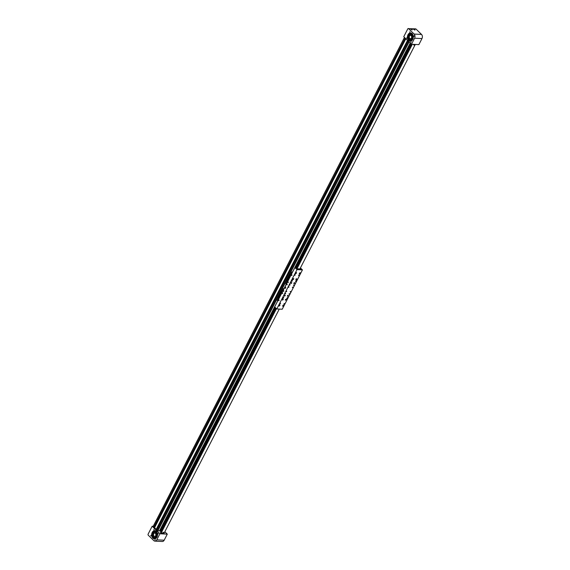 <?xml version="1.0" encoding="UTF-8"?>
<svg xmlns="http://www.w3.org/2000/svg" width="570" height="570" viewBox="0 0 570 570"><rect width="100%" height="100%" fill="white"/><g stroke="black" fill="none" stroke-linecap="round" stroke-linejoin="round"><path stroke-width="0.85" d="M154.171 527.357L405.462 38.397M154.641 527.435L154.242 527.221M156.465 529.594L407.757 40.634M156.935 529.673L156.543 529.459M410.215 43.035L292.517 272.047M286.211 284.316L283.981 288.655M277.676 300.924L159.486 530.898M414.183 35.768L414.012 36.444L414.183 35.768M409.965 31.656L409.787 32.326L409.965 31.656M406.866 37.677L406.695 38.354L406.866 37.677M411.091 41.795L410.913 42.472L411.091 41.795M409.125 33.651A4.304 3.078 -87.1 0 0 408.341 34.827L408.861 35.041A3.577 2.558 92.9 0 0 408.384 37.62L408.234 37.805A3.805 2.729 -87.1 0 0 408.654 39.28M415.003 29.604L413.528 29.148L415.003 29.604M412.231 29.469L410.763 29.013L412.231 29.469M412.11 33.644A4.104 2.936 -87.1 0 0 410.571 32.932A4.104 2.936 -87.1 0 0 407.607 35.753A4.104 2.936 -87.1 0 0 408.626 40.42A4.104 2.936 -87.1 0 0 410.165 41.133A4.104 2.936 -87.1 0 0 413.129 38.311A4.104 2.936 -87.1 0 0 412.11 33.644M410.735 32.946A4.104 2.936 -87.1 0 0 407.906 35.874A4.104 2.936 -87.1 0 0 408.954 40.434A4.104 2.936 -87.1 0 0 410.329 41.133M409.388 33.63A4.104 2.936 -87.1 0 0 408.483 34.884M407.906 28.635L403.752 36.722L411.476 44.261L418.865 44.631L421.978 38.568A2.978 2.13 -87.1 0 0 421.522 34.428L415.822 28.871L407.906 28.635M411.476 44.261L414.597 38.197A2.978 2.13 -87.1 0 0 414.134 34.057L408.434 28.5M409.445 33.979A3.805 2.729 -87.1 0 0 408.733 34.991M408.27 37.755A3.805 2.729 -87.1 0 0 409.032 39.829M409.139 38.988A3.107 2.223 -87.1 0 0 410.051 39.95A3.107 2.223 -87.1 0 0 410.771 40.157L410.813 40.164A3.107 2.223 -87.1 0 0 413.136 37.684A3.107 2.223 -87.1 0 0 411.839 34.164A3.107 2.223 -87.1 0 0 411.127 33.958L411.077 33.958A3.107 2.223 -87.1 0 0 409.338 34.955M409.403 33.708A4.104 2.936 -87.1 0 0 408.562 34.92L409.403 33.694M409.41 33.765A3.969 2.843 -87.1 0 0 408.576 34.927M409.438 33.936A3.805 2.729 -87.1 0 0 408.69 34.969M410.771 40.157A3.107 2.223 -87.1 0 0 413.086 37.684A3.107 2.223 -87.1 0 0 411.797 34.164A3.107 2.223 -87.1 0 0 411.077 33.958M410.165 39.658L412.908 37.214L410.428 34.392M411.447 34.471L412.88 37.207A2.651 1.895 -87.1 0 0 411.761 34.592A2.651 1.895 -87.1 0 0 411.447 34.471A2.651 1.895 -87.1 0 0 411.148 34.421L410.592 34.392A2.651 1.895 92.9 0 1 411.583 34.848A2.651 1.895 92.9 0 1 412.245 37.862A2.651 1.895 92.9 0 1 410.329 39.679A2.651 1.895 92.9 0 1 409.338 39.223A2.651 1.895 92.9 0 1 408.683 36.209A2.651 1.895 92.9 0 1 410.592 34.392M410.329 39.679L410.885 39.708A2.651 1.895 -87.1 0 0 411.191 39.686A2.651 1.895 -87.1 0 0 412.908 37.214M411.141 38.354L411.447 38.653L411.59 37.485A1.653 1.183 -87.1 0 0 411.162 35.668A1.653 1.183 -87.1 0 0 410.543 35.383A1.653 1.183 -87.1 0 0 409.346 36.516A1.653 1.183 -87.1 0 0 409.759 38.404A1.653 1.183 -87.1 0 0 410.379 38.689A1.653 1.183 -87.1 0 0 411.141 38.354L411.583 38.375M410.543 40.677A3.783 2.708 92.9 0 1 408.198 37.976L408.013 37.962A3.783 2.708 -87.1 0 0 410.45 40.677A3.783 2.708 -87.1 0 0 413.193 38.047M412.21 33.744A3.783 2.708 -87.1 0 0 411.597 33.316L411.668 33.352M411.326 33.544A3.577 2.558 -87.1 0 0 410.913 33.48A3.577 2.558 -87.1 0 0 409.452 34.022L409.638 34.029A3.577 2.558 92.9 0 1 411.006 33.488M409.452 34.022L409.367 33.452M408.255 34.863L408.676 35.034A3.577 2.558 -87.1 0 0 408.198 37.606L408.049 37.798M414.589 29.889L413.92 29.483L414.589 29.889M411.825 29.747L411.148 29.348L411.825 29.747M154.99 540.111L155.161 539.434L154.99 540.111M150.765 535.992L150.943 535.316L150.765 535.992M153.864 529.972L154.042 529.295L153.864 529.972M158.082 534.083L158.261 533.406L158.082 534.083M161.032 532.48L160.362 532.515L161.139 533.057L162.721 533.135M152.105 534.147A4.304 3.078 92.9 0 1 152.66 532.316M154.541 538.835A4.104 2.936 92.9 0 1 153.166 538.137A4.104 2.936 92.9 0 1 152.119 533.577A4.104 2.936 92.9 0 1 154.947 530.649M152.846 538.123A4.104 2.936 92.9 0 1 151.82 533.456A4.104 2.936 92.9 0 1 154.791 530.634A4.104 2.936 92.9 0 1 156.323 531.347A4.104 2.936 92.9 0 1 157.349 536.014A4.104 2.936 92.9 0 1 154.377 538.835A4.104 2.936 92.9 0 1 152.846 538.123M152.247 534.126A4.104 2.936 92.9 0 1 152.753 532.48M148.022 534.318L152.176 526.231L159.906 533.769L156.786 539.833A2.978 2.13 92.9 0 1 154.919 541.13A2.978 2.13 92.9 0 1 153.8 540.616L148.1 535.052L148.022 534.318M160.22 530.934L157.562 530.663L153.066 526.274L152.176 526.231M164.132 533.207L164.317 532.836M164.837 531.746L167.288 534.14L159.906 533.769M167.288 534.14L164.174 540.203A2.978 2.13 92.9 0 1 162.3 541.5L154.919 541.13M153.551 536.926A2.651 1.895 -87.1 0 0 154.541 537.382A2.651 1.895 -87.1 0 0 156.458 535.565A2.651 1.895 -87.1 0 0 155.802 532.551A2.651 1.895 -87.1 0 0 154.812 532.095A2.651 1.895 -87.1 0 0 152.895 533.912A2.651 1.895 -87.1 0 0 153.551 536.926M153.971 536.106A1.653 1.183 92.9 0 1 153.565 534.225A1.653 1.183 92.9 0 1 154.762 533.085A1.653 1.183 92.9 0 1 155.382 533.37A1.653 1.183 92.9 0 1 155.81 535.187L155.66 536.356L155.361 536.057A1.653 1.183 92.9 0 1 154.591 536.391A1.653 1.183 92.9 0 1 153.971 536.106M155.802 536.085L155.361 536.057M153.957 538.215A3.805 2.729 92.9 0 1 152.938 537.033A3.805 2.729 92.9 0 1 152.874 536.89M152.518 534.09A3.805 2.729 92.9 0 1 152.924 532.743M157.334 533.135A3.783 2.708 -87.1 0 0 155.004 530.898A3.783 2.708 -87.1 0 0 154.677 530.905L154.491 531.261A3.577 2.558 -87.1 0 0 152.888 532.743L153.073 532.75A3.577 2.558 92.9 0 1 154.677 531.269L154.755 531.019A3.805 2.729 92.9 0 1 155.353 530.962M153.551 532.658A3.107 2.223 92.9 0 1 155.289 531.66L155.339 531.66A3.107 2.223 92.9 0 1 157.014 532.914A3.107 2.223 92.9 0 1 157.121 536.206A3.107 2.223 92.9 0 1 155.033 537.866L154.983 537.866A3.107 2.223 92.9 0 1 153.351 536.698M153.672 538.037A3.805 2.729 92.9 0 1 152.895 537.033A3.805 2.729 92.9 0 1 152.853 536.94L152.938 536.691A3.577 2.558 92.9 0 1 152.639 534.097L152.454 534.083A3.577 2.558 -87.1 0 0 152.753 536.676L152.682 537.104A3.783 2.708 -87.1 0 0 154.627 538.451A3.783 2.708 -87.1 0 0 157.52 534.845M152.468 534.083A3.805 2.729 92.9 0 1 152.881 532.729M155.097 530.898A3.783 2.708 92.9 0 0 154.862 530.912L154.755 531.019A3.805 2.729 92.9 0 1 155.325 530.962A3.805 2.729 92.9 0 1 155.453 530.969M152.311 534.111L152.788 532.551A4.104 2.936 92.9 0 0 152.347 534.104L152.81 532.594M154.57 532.131C157.413 532.743 157.79 534.496 155.71 537.396A2.779 1.988 92.9 0 1 154.377 537.368M155.289 531.66A3.107 2.223 92.9 0 1 156.971 532.914A3.107 2.223 92.9 0 1 157.071 536.206A3.107 2.223 92.9 0 1 154.983 537.866M154.812 532.095L155.361 532.124A2.651 1.895 92.9 0 1 155.667 532.173A2.651 1.895 92.9 0 1 156.793 533.192A2.651 1.895 92.9 0 1 155.774 537.275M155.667 532.173C157.498 533.705 157.527 535.408 155.76 537.282A2.651 1.895 92.9 0 1 155.403 537.389A2.651 1.895 92.9 0 1 155.097 537.41L154.541 537.382M152.012 534.168L152.454 534.083M152.888 532.743L152.632 532.259M154.719 538.451A3.783 2.708 92.9 0 1 152.867 537.111L152.667 536.933M283.832 290.771L283.653 291.448L283.832 290.771M279.058 300.055L278.88 300.732L279.058 300.055M282.692 292.987L282.535 293.593L282.692 292.987M291.975 274.925L291.797 275.602L291.975 274.925M287.202 284.209L287.024 284.886L287.202 284.209M288.306 282.057L288.149 282.663L288.306 282.057M287.109 297.982L287.48 297.476L287.109 297.982M283.411 297.804L283.789 297.291L283.411 297.804M291.84 281.409L292.211 280.903L291.84 281.409M295.531 281.594L295.901 281.088L295.531 281.594M282.969 305.342L283.525 304.95L283.661 305.377L282.692 306.261L282.969 305.342M279.279 305.157L279.834 304.765L279.97 305.192L278.994 306.076L279.279 305.157M295.844 272.923L296.4 272.531L296.535 272.959L295.559 273.842L295.844 272.923M299.535 273.108L300.091 272.716L300.226 273.144L299.257 274.028L299.535 273.108M285.499 287.073A0.698 0.499 -87.1 0 0 284.915 288.221A0.698 0.499 -87.1 0 0 285.499 287.073M285.399 287.002A0.698 0.499 -87.1 0 0 285.164 287.216L285.591 287.757L285.029 287.993L285.207 287.166L285.029 287.971L285.556 287.75L285.477 287.33L284.943 287.551M286.781 291.249L286.411 291.755L286.781 291.249M285.663 293.429L285.292 293.942L285.663 293.429M283.133 298.345L282.763 298.858L283.133 298.345M289.033 286.874L288.655 287.387L289.033 286.874M290.151 284.687L289.781 285.2L290.151 284.687M292.681 279.77L292.31 280.283L292.681 279.77M280.604 303.261L280.233 303.774L280.604 303.261M295.21 274.854L294.833 275.367L295.21 274.854M296.628 278.723A0.613 0.363 -45.7 0 1 295.944 279.663A0.613 0.363 -45.7 0 1 296.628 278.723L296.749 279.079M288.092 295.331A0.613 0.363 -45.7 0 1 287.408 296.272A0.613 0.363 -45.7 0 1 288.092 295.331L288.213 295.688M285.135 295.182A0.613 0.363 -45.7 0 1 284.451 296.129A0.613 0.363 -45.7 0 1 285.135 295.182L285.257 295.538M283.119 299.115A0.613 0.363 -45.7 0 1 282.428 300.062A0.613 0.363 -45.7 0 1 283.119 299.115L282.777 299.221M286.069 299.264A0.613 0.363 -45.7 0 1 285.385 300.205A0.613 0.363 -45.7 0 1 286.069 299.264L286.19 299.62M294.605 282.656A0.613 0.363 -45.7 0 1 293.921 283.596A0.613 0.363 -45.7 0 1 294.605 282.656L294.726 283.012M291.655 282.506A0.613 0.363 -45.7 0 1 290.964 283.454A0.613 0.363 -45.7 0 1 291.655 282.506L291.776 282.863M293.671 278.573A0.613 0.363 -45.7 0 1 292.987 279.521A0.613 0.363 -45.7 0 1 293.671 278.573L293.792 278.93M290.479 291.427L290.102 291.94L290.479 291.427M289.353 293.614L288.983 294.127L289.353 293.614M286.824 298.53L286.454 299.043L286.824 298.53M292.724 287.059L292.353 287.572L292.724 287.059M293.849 284.872L293.472 285.385L293.849 284.872M296.371 279.956L296.001 280.469L296.371 279.956M284.302 303.447L283.931 303.96L284.302 303.447M298.901 275.039L298.53 275.552L298.901 275.039M283.169 305.392L283.326 304.993M279.478 305.207L279.635 304.815M300.305 268.164L301.673 269.503L297.006 269.268L294.889 267.572L274.676 306.902L276.778 308.954L282.228 309.232L302.442 269.895L296.998 269.624L294.889 267.572M302.442 269.895L300.426 267.921M296.998 269.624L276.778 308.954M299.2 273.857L299.948 273.693M295.502 273.678L296.015 273.294M279.571 305.299L279.799 304.765M283.262 305.484L283.49 304.95M283.782 289.197L283.368 288.62L284.052 288.655M281.993 291.291L282.406 291.861L279.079 298.31L278.545 297.725L283.368 288.62M277.725 300.974L277.312 300.404L278.609 297.875M282.969 290.771L282.535 290.301L281.965 291.427M282.528 290.337L283.333 288.762M282.941 290.821L282.499 290.394M282.392 291.861L281.858 291.284M279.022 298.281L282.335 291.84M278.531 297.796L281.844 291.356M278.531 299.4L278.089 298.965L278.637 297.903M278.089 298.965L277.284 300.54M278.117 298.915L278.559 299.35L278.096 298.937M292.31 272.588L291.904 272.011L292.588 272.047M287.622 281.715L287.081 281.117L291.904 272.011M286.261 284.366L285.848 283.796L287.145 281.267M291.505 274.163L291.07 273.693L290.529 274.683M291.063 273.728L291.868 272.154M291.477 274.213L291.035 273.785M290.942 275.253L290.501 274.818M290.935 275.267L290.394 274.676M287.615 281.701L290.928 275.253M287.558 281.673L290.871 275.232M287.066 281.188L290.379 274.747M287.066 282.791L286.625 282.357L287.173 281.295M286.625 282.357L285.819 283.931M287.081 282.763L286.632 282.328M287.095 282.741L286.653 282.307M291.135 282.984L291.562 282.756L291.135 282.984M296.108 279.2L296.543 278.965L296.108 279.2M296.108 279.222L296.55 279.186M293.315 278.858L293.201 279.286L293.315 278.858M285.549 299.742L285.983 299.507L285.549 299.742M287.572 295.809L288.007 295.573L287.572 295.809M284.672 295.894L285.007 295.41L284.672 295.894M282.613 299.813L283.026 299.357L282.613 299.813M297.027 269.268L297.675 269.304L296.892 268.534L296.243 268.506L297.027 269.268M301.003 269.467L301.644 269.496L300.219 268.705L301.003 269.467M300.362 268.705L300.297 268.178M300.561 268.712L300.034 268.684M295.31 267.608L297.006 267.679M295.317 267.594L296.949 268.385M300.105 268.541L300.696 268.577M299.934 269.054L300.411 269.225L299.934 269.054M298.737 268.997L299.214 269.168L298.737 268.997M297.533 268.933L298.01 269.111L297.533 268.933M282.998 305.299L283.361 305.798M285.485 287.715L285.021 287.579L285.477 287.75M285.05 288.042L284.95 287.529L285.42 288.163L285.691 287.772L285.207 287.166M285.52 288.171L285.029 287.971M285.606 287.209L285.221 287.145M413.905 44.382L413.656 44.873L414.796 45.457L415.316 44.453M163.733 533.684L162.828 533.221M163.255 532.387L164.345 532.786L163.255 532.387M161.139 533.057L276.464 308.648M276.122 308.313L273.764 313.329M273.75 313.329L271.519 317.697M271.505 317.697L270.957 318.794M270.942 318.787L269.275 322.071M269.261 322.071L268.712 323.161M268.698 323.161L267.031 326.439M267.017 326.439L266.468 327.536M266.454 327.529L264.224 331.904M264.209 331.904L261.972 336.272M261.958 336.272L259.728 340.646M259.713 340.646L259.165 341.736M259.151 341.736L257.483 345.014M257.469 345.014L256.92 346.111M256.906 346.104L255.239 349.389M255.225 349.382L254.676 350.479M254.662 350.479L252.432 354.846M252.417 354.846L250.18 359.221M250.166 359.221L249.617 360.311M249.603 360.311L247.936 363.589M247.921 363.589L247.373 364.686M247.359 364.679L245.691 367.964M245.677 367.956L245.129 369.054M245.114 369.054L243.447 372.331M243.426 372.331L242.884 373.428M242.87 373.421L240.633 377.796M240.618 377.796L238.388 382.164M238.374 382.164L237.825 383.261M237.811 383.254L236.144 386.538M236.13 386.531L235.581 387.628M235.567 387.628L233.899 390.906M233.885 390.906L231.092 396.371M231.078 396.371L228.841 400.739M228.827 400.739L228.285 401.836M228.271 401.829L226.596 405.113M226.582 405.113L226.034 406.203M226.019 406.203L224.352 409.481M224.338 409.481L223.789 410.578M223.775 410.571L222.108 413.856M222.093 413.849L221.545 414.946M221.531 414.946L219.3 419.313M219.286 419.313L217.049 423.688M217.035 423.688L216.486 424.778M216.472 424.778L214.805 428.056M214.79 428.056L214.242 429.153M214.227 429.146L212.56 432.43M212.546 432.423L211.997 433.521M211.983 433.521L210.316 436.798M210.294 436.798L209.753 437.888M209.739 437.888L207.501 442.263M207.487 442.263L205.257 446.631M205.243 446.631L204.694 447.728M204.68 447.721L203.013 451.005M202.998 450.998L202.45 452.096M202.436 452.096L200.768 455.373M200.754 455.373L200.205 456.463M200.191 456.463L197.961 460.838M197.947 460.838L195.71 465.205M195.695 465.205L193.465 469.58M193.451 469.573L192.902 470.67M192.888 470.67L191.221 473.948M191.207 473.948L188.413 479.413M188.399 479.413L186.169 483.78M186.155 483.78L185.606 484.878M185.592 484.87L183.918 488.155M183.903 488.148L183.355 489.245M183.34 489.245L181.673 492.523M181.659 492.523L181.11 493.62M181.096 493.613L179.429 496.897M179.415 496.89L178.866 497.988M178.852 497.988L176.622 502.355M176.607 502.355L174.37 506.73M174.356 506.73L172.126 511.098M172.112 511.098L171.563 512.195M171.549 512.188L169.881 515.472M169.867 515.465L169.319 516.562M169.304 516.562L167.637 519.84M167.623 519.84L167.074 520.93M167.06 520.93L164.83 525.305M164.816 525.305L162.578 529.673M162.564 529.673L160.712 532.914M164.352 532.701L279.272 309.083M414.732 45.515L299.984 268.791M412.324 44.303L297.02 268.662M411.348 45.629L412.024 44.431M410.785 46.719L411.333 45.629M409.103 49.996L410.771 46.719M408.54 51.093L409.089 49.996M406.289 55.461L408.526 51.093M405.733 56.558L406.275 55.461M404.045 59.836L405.719 56.551M403.482 60.926L404.03 59.829M401.8 64.203L403.467 60.926M401.237 65.294L401.786 64.203M399.556 68.578L401.223 65.294M398.993 69.668L399.541 68.571M396.749 74.036L398.979 69.668M394.497 78.411L396.734 74.036M392.253 82.778L394.483 78.404M391.69 83.868L392.238 82.778M390.008 87.153L391.676 83.868M389.445 88.243L389.994 87.146M387.764 91.521L389.431 88.243M387.201 92.611L387.75 91.521M384.957 96.986L387.187 92.611M382.705 101.353L384.942 96.978M382.142 102.45L382.691 101.353M380.461 105.728L382.128 102.443M379.898 106.818L380.447 105.721M378.216 110.096L379.884 106.818M377.654 111.186L378.202 110.096M375.972 114.463L377.639 111.186M375.409 115.56L375.958 114.463M373.158 119.928L375.395 115.553M370.913 124.303L373.143 119.928M370.35 125.393L370.899 124.296M368.669 128.67L370.336 125.393M368.106 129.761L368.655 128.67M366.424 133.038L368.092 129.761M365.862 134.135L366.41 133.038M363.617 138.503L365.847 134.135M361.366 142.878L363.603 138.503M359.121 147.245L361.352 142.871M358.559 148.335L359.107 147.245M356.877 151.613L358.544 148.335M356.314 152.71L356.863 151.613M354.633 155.988L356.3 152.71M354.07 157.078L354.618 155.988M351.825 161.453L354.055 157.078M349.574 165.82L351.811 161.445M349.011 166.91L349.56 165.82M347.329 170.195L348.997 166.91M346.767 171.285L347.315 170.188M345.085 174.562L346.752 171.285M344.522 175.653L345.071 174.562M342.841 178.93L344.508 175.653M342.278 180.027L342.827 178.93M340.026 184.395L342.264 180.02M337.782 188.77L340.012 184.395M337.219 189.86L337.768 188.763M335.538 193.137L337.205 189.86M334.975 194.228L335.523 193.137M333.293 197.505L334.961 194.228M332.73 198.602L333.279 197.505M330.486 202.97L332.716 198.595M328.235 207.345L330.472 202.97M325.99 211.712L328.22 207.338M325.427 212.802L325.976 211.712M323.746 216.08L325.413 212.802M323.183 217.177L323.732 216.08M321.501 220.455L323.169 217.17M320.939 221.545L321.487 220.455M318.694 225.919L320.924 221.545M316.443 230.287L318.68 225.912M315.88 231.377L316.428 230.287M314.198 234.655L315.865 231.377M313.635 235.752L314.184 234.655M311.954 239.03L313.621 235.752M311.391 240.12L311.94 239.03M309.709 243.397L311.377 240.12M309.147 244.494L309.695 243.397M306.895 248.862L309.132 244.487M304.651 253.23L306.881 248.862M304.088 254.327L304.637 253.23M302.406 257.604L304.074 254.327M301.844 258.695L302.392 257.604M300.162 261.972L301.829 258.695M299.599 263.069L300.148 261.972M297.355 267.437L299.585 263.062M296.756 268.52L297.341 267.437M297.512 267.031A0.627 0.371 134.3 0 0 296.92 267.679M300.882 260.469A0.627 0.371 134.3 0 0 300.29 261.288M304.252 253.914A0.627 0.371 134.3 0 0 303.66 254.733M307.615 247.359A0.627 0.371 134.3 0 0 307.031 248.178M310.985 240.804A0.627 0.371 134.3 0 0 310.394 241.623M314.355 234.249A0.627 0.371 134.3 0 0 313.764 235.068M317.725 227.694A0.627 0.371 134.3 0 0 317.134 228.506M321.095 221.139A0.627 0.371 134.3 0 0 320.504 221.951M324.465 214.584A0.627 0.371 134.3 0 0 323.874 215.396M327.836 208.022A0.627 0.371 134.3 0 0 327.244 208.841M331.206 201.466A0.627 0.371 134.3 0 0 330.614 202.286M334.576 194.912A0.627 0.371 134.3 0 0 333.984 195.731M337.939 188.357A0.627 0.371 134.3 0 0 337.355 189.176M341.309 181.802A0.627 0.371 134.3 0 0 340.718 182.621M344.679 175.246A0.627 0.371 134.3 0 0 344.088 176.059M348.049 168.691A0.627 0.371 134.3 0 0 347.458 169.504M351.419 162.137A0.627 0.371 134.3 0 0 350.828 162.949M354.789 155.574A0.627 0.371 134.3 0 0 354.198 156.394M358.16 149.019A0.627 0.371 134.3 0 0 357.568 149.839M361.53 142.464A0.627 0.371 134.3 0 0 360.938 143.284M364.893 135.909A0.627 0.371 134.3 0 0 364.308 136.729M368.263 129.354A0.627 0.371 134.3 0 0 367.671 130.174M371.633 122.799A0.627 0.371 134.3 0 0 371.041 123.612M375.003 116.244A0.627 0.371 134.3 0 0 374.412 117.057M378.373 109.689A0.627 0.371 134.3 0 0 377.782 110.502M381.743 103.127A0.627 0.371 134.3 0 0 381.152 103.947M385.113 96.572A0.627 0.371 134.3 0 0 384.522 97.392M388.483 90.017A0.627 0.371 134.3 0 0 387.892 90.837M391.854 83.462A0.627 0.371 134.3 0 0 391.262 84.282M395.217 76.907A0.627 0.371 134.3 0 0 394.632 77.719M398.587 70.352A0.627 0.371 134.3 0 0 397.995 71.165M401.957 63.797A0.627 0.371 134.3 0 0 401.366 64.61M405.327 57.235A0.627 0.371 134.3 0 0 404.736 58.055M408.697 50.68A0.627 0.371 134.3 0 0 408.106 51.5M411.804 44.282A0.627 0.371 134.3 0 0 411.476 44.944M161.624 531.668L160.484 531.354L275.453 307.658L160.484 531.354M160.526 531.269L159.664 530.563M162.742 529.266A0.627 0.371 134.3 0 0 162.151 530.079M166.105 522.711A0.627 0.371 134.3 0 0 165.521 523.524M169.475 516.156A0.627 0.371 134.3 0 0 168.884 516.969M172.845 509.594A0.627 0.371 134.3 0 0 172.254 510.414M176.215 503.039A0.627 0.371 134.3 0 0 175.624 503.859M179.586 496.484A0.627 0.371 134.3 0 0 178.994 497.304M182.956 489.929A0.627 0.371 134.3 0 0 182.364 490.749M186.326 483.374A0.627 0.371 134.3 0 0 185.734 484.186M189.696 476.819A0.627 0.371 134.3 0 0 189.105 477.632M193.066 470.264A0.627 0.371 134.3 0 0 192.475 471.077M196.429 463.702A0.627 0.371 134.3 0 0 195.838 464.522M199.799 457.147A0.627 0.371 134.3 0 0 199.208 457.966M203.169 450.592A0.627 0.371 134.3 0 0 202.578 451.411M206.54 444.037A0.627 0.371 134.3 0 0 205.948 444.857M209.91 437.482A0.627 0.371 134.3 0 0 209.318 438.301M213.28 430.927A0.627 0.371 134.3 0 0 212.688 431.739M216.65 424.372A0.627 0.371 134.3 0 0 216.059 425.184M220.02 417.817A0.627 0.371 134.3 0 0 219.429 418.629M223.383 411.255A0.627 0.371 134.3 0 0 222.799 412.074M226.753 404.7A0.627 0.371 134.3 0 0 226.162 405.519M230.123 398.145A0.627 0.371 134.3 0 0 229.532 398.964M233.493 391.59A0.627 0.371 134.3 0 0 232.902 392.409M236.864 385.035A0.627 0.371 134.3 0 0 236.272 385.854M240.234 378.48A0.627 0.371 134.3 0 0 239.642 379.292M243.604 371.925A0.627 0.371 134.3 0 0 243.012 372.737M246.974 365.37A0.627 0.371 134.3 0 0 246.383 366.182M250.337 358.808A0.627 0.371 134.3 0 0 249.753 359.627M253.707 352.253A0.627 0.371 134.3 0 0 253.116 353.072M257.077 345.698A0.627 0.371 134.3 0 0 256.486 346.517M260.447 339.143A0.627 0.371 134.3 0 0 259.856 339.962M263.817 332.588A0.627 0.371 134.3 0 0 263.226 333.407M267.188 326.033A0.627 0.371 134.3 0 0 266.596 326.845M270.558 319.478A0.627 0.371 134.3 0 0 269.966 320.29M273.928 312.923A0.627 0.371 134.3 0 0 273.336 313.735M153.216 526.423L404.508 37.463L153.245 526.452M153.928 527.115L405.22 38.154M154.064 527.257L405.356 38.29M154.534 527.706L405.826 38.746L154.548 527.72M156.223 529.359L407.514 40.399M156.358 529.494L407.65 40.534M156.828 529.95L408.12 40.99L156.843 529.965M157.527 530.627L408.818 41.667M157.847 530.812L409.096 41.938M414.597 38.197L421.978 38.568M414.134 34.057L421.522 34.428M414.867 30.096L413.849 29.163L413.628 29.462M415.067 29.882L413.528 29.298M412.103 29.961L411.077 29.027L410.863 29.319M412.295 29.747L410.763 29.156M164.174 540.203L156.786 539.833M293.949 283.091L294.69 283.112L294.27 282.763M294.206 283.546L293.849 283.433M290.992 282.948L291.74 282.962L291.313 282.613M291.256 283.397L290.892 283.29M295.965 279.158L296.714 279.179L296.293 278.83M296.229 279.613L295.873 279.5L296.728 279.172L296.656 278.723M293.016 279.015L293.486 279.364L293.336 278.68M293.272 279.464L292.916 279.35M285.413 299.699L286.161 299.72L285.734 299.371M285.67 300.155L285.314 300.041M287.43 295.766L288.178 295.787L287.757 295.438M287.693 296.222L287.337 296.108M284.48 295.623L284.544 296.072L284.801 295.288M282.456 299.556L282.464 299.977L283.24 299.471M282.72 300.005L282.357 299.891M296.215 268.491L296.82 268.527L296.215 268.498M300.661 268.641L300.069 268.613M296.892 268.456L296.136 268.42M300.632 269.24L299.742 268.784M300.597 269.446L299.642 268.841L299.45 269.211M299.336 269.04L298.573 268.983L299.336 269.04M299.428 269.183L298.545 268.727M298.231 269.118L297.341 268.662M298.195 269.325L297.191 268.826M299.549 273.401L300.183 272.823L299.549 273.401M295.858 273.215L296.493 272.638L295.858 273.215M282.855 306.247L283.19 305.534L282.855 306.247M283.133 305.349L282.635 306.126M282.784 305.705L283.183 305.492M279.25 306.047L279.407 305.363L279.25 306.047M279.093 305.52L279.671 305.613M279.435 305.164L278.937 305.94M296.03 267.629L411.041 43.84M411.162 43.954L296.201 267.644M410.97 43.769L295.93 267.629M296.578 267.658L411.419 44.203M411.39 44.182L296.543 267.658M296.236 267.644L411.184 43.976M411.034 43.833L296.022 267.629L411.034 43.833M410.956 43.755L295.901 267.629M295.438 267.601L410.642 43.448M410.607 43.413L295.388 267.601M410.336 43.156L295.004 267.572L410.357 43.17M275.574 307.779L160.605 531.482M160.484 531.368L275.453 307.665M275.388 307.593L160.455 531.169M275.809 308.007L160.89 531.618M160.918 531.632L275.83 308.028M160.633 531.497L275.595 307.8M160.476 531.212L275.395 307.608M275.018 307.237L160.106 530.834M160.142 530.862L275.054 307.273M274.754 306.974L159.785 530.677M159.807 530.691L274.769 306.995M404.458 37.421L153.166 526.381M405.804 38.724L154.513 527.685M408.099 40.969L156.807 529.929M412.88 37.207L411.191 39.686M155.76 537.282L155.403 537.389M293.849 283.468L294.704 283.105L294.64 282.656M290.899 283.318L291.683 282.513M292.916 279.386L293.486 279.371L293.707 278.58M285.314 300.077L286.168 299.713L286.104 299.264M287.337 296.136L288.192 295.78L288.121 295.331M285.171 295.189L284.516 296.087M282.364 299.927L283.147 299.122M299.392 269.389L298.438 268.784L298.252 269.154M299.421 273.329L300.134 272.724M295.73 273.144L296.436 272.538M285.029 287.993L284.936 287.544M162.642 533.292L163.205 532.195M163.782 533.876L164.345 532.786"/></g></svg>
